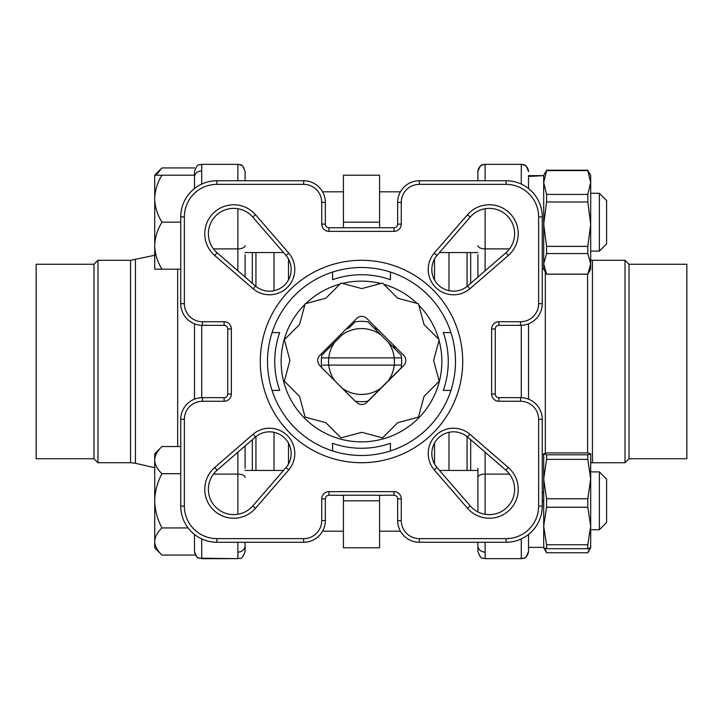 <?xml version="1.0" encoding="UTF-8"?>
<svg xmlns="http://www.w3.org/2000/svg" width="723" height="723" viewBox="0 0 723 723"><rect width="100%" height="100%" fill="white"/><g stroke="black" fill="none" stroke-linecap="round" stroke-linejoin="round"><path stroke-width="1.08" d="M288.477 463.985L288.477 443.063M434.523 463.985L434.523 443.063M434.523 279.937L434.523 259.015M288.477 279.937L288.477 259.015M180.75 303.66L180.75 216.9A36.15 36.15 0 0 1 216.9 180.75L303.66 180.75A21.69 21.69 0 0 1 325.35 202.44L325.35 224.13A3.615 3.615 0 0 0 328.965 227.745L394.035 227.745A3.615 3.615 0 0 0 397.65 224.13L397.65 202.44A21.69 21.69 0 0 1 419.34 180.75L506.1 180.75A36.15 36.15 0 0 1 542.25 216.9L542.25 303.66A21.69 21.69 0 0 1 520.56 325.35L498.87 325.35A3.615 3.615 0 0 0 495.255 328.965L495.255 394.035A3.615 3.615 0 0 0 498.87 397.65L520.56 397.65A21.69 21.69 0 0 1 542.25 419.34L542.25 506.1A36.15 36.15 0 0 1 506.1 542.25L419.34 542.25A21.69 21.69 0 0 1 397.65 520.56L397.65 498.87A3.615 3.615 0 0 0 394.035 495.255L328.965 495.255A3.615 3.615 0 0 0 325.35 498.87L325.35 520.56A21.69 21.69 0 0 1 303.66 542.25L216.9 542.25A36.15 36.15 0 0 1 180.75 506.1L180.75 419.34A21.69 21.69 0 0 1 202.44 397.65L224.13 397.65A3.615 3.615 0 0 0 227.745 394.035L227.745 328.965A3.615 3.615 0 0 0 224.13 325.35L202.44 325.35A21.69 21.69 0 0 1 180.75 303.66L184.365 303.66A18.075 18.075 0 0 0 202.44 321.735L224.13 321.735A7.23 7.23 0 0 1 231.36 328.965L231.36 394.035A7.23 7.23 0 0 1 224.13 401.265L202.44 401.265A18.075 18.075 0 0 0 184.365 419.34L184.365 506.1A32.535 32.535 0 0 0 216.9 538.635L303.66 538.635A18.075 18.075 0 0 0 321.735 520.56L321.735 498.87A7.23 7.23 0 0 1 328.965 491.64L394.035 491.64A7.23 7.23 0 0 1 401.265 498.87L401.265 520.56A18.075 18.075 0 0 0 419.34 538.635L506.1 538.635A32.535 32.535 0 0 0 538.635 506.1L538.635 419.34A18.075 18.075 0 0 0 520.56 401.265L498.87 401.265A7.23 7.23 0 0 1 491.64 394.035L491.64 328.965A7.23 7.23 0 0 1 498.87 321.735L520.56 321.735A18.075 18.075 0 0 0 538.635 303.66L538.635 216.9A32.535 32.535 0 0 0 506.1 184.365L419.34 184.365A18.075 18.075 0 0 0 401.265 202.44L401.265 224.13A7.23 7.23 0 0 1 394.035 231.36L328.965 231.36A7.23 7.23 0 0 1 321.735 224.13L321.735 202.44A18.075 18.075 0 0 0 303.66 184.365L216.9 184.365A32.535 32.535 0 0 0 184.365 216.9L184.365 303.66M467.483 508.278L434.216 469.878A25.305 25.305 0 0 1 435.626 435.626A25.305 25.305 0 0 1 469.878 434.216L508.278 467.483A28.92 28.92 0 0 1 509.76 509.76A28.92 28.92 0 0 1 467.483 508.278L470.212 505.91A25.305 25.305 0 0 0 507.203 507.203A25.305 25.305 0 0 0 505.91 470.212L467.528 436.963A21.69 21.69 0 0 0 438.183 438.183A21.69 21.69 0 0 0 436.963 467.528L470.212 505.91M508.278 255.517L469.878 288.784A25.305 25.305 0 0 1 435.626 287.374A25.305 25.305 0 0 1 434.216 253.122L467.483 214.722A28.92 28.92 0 0 1 509.76 213.24A28.92 28.92 0 0 1 508.278 255.517L505.91 252.788A25.305 25.305 0 0 0 507.203 215.797A25.305 25.305 0 0 0 470.212 217.09L436.963 255.472A21.69 21.69 0 0 0 438.183 284.817A21.69 21.69 0 0 0 467.528 286.037L505.91 252.788M255.517 214.722L288.784 253.122A25.305 25.305 0 0 1 287.374 287.374A25.305 25.305 0 0 1 253.122 288.784L214.722 255.517A28.92 28.92 0 0 1 213.24 213.24A28.92 28.92 0 0 1 255.517 214.722L252.788 217.09A25.305 25.305 0 0 0 215.797 215.797A25.305 25.305 0 0 0 217.09 252.788L255.472 286.037A21.69 21.69 0 0 0 284.817 284.817A21.69 21.69 0 0 0 286.037 255.472L252.788 217.09M214.722 467.483L253.122 434.216A25.305 25.305 0 0 1 287.374 435.626A25.305 25.305 0 0 1 288.784 469.878L255.517 508.278A28.92 28.92 0 0 1 213.24 509.76A28.92 28.92 0 0 1 214.722 467.483L217.09 470.212A25.305 25.305 0 0 0 215.797 507.203A25.305 25.305 0 0 0 252.788 505.91L286.037 467.528A21.69 21.69 0 0 0 284.817 438.183A21.69 21.69 0 0 0 255.472 436.963L217.09 470.212M361.5 462.72A101.22 101.22 0 0 1 273.845 310.89A101.22 101.22 0 0 1 449.155 310.89A101.22 101.22 0 0 1 361.5 462.72M332.58 443.895L332.58 443.298A86.76 86.76 0 0 0 390.42 443.298L390.42 450.926L389.037 451.369M451.839 387.429L450.926 390.42L443.298 390.42A86.76 86.76 0 0 0 443.298 332.58L450.926 332.58L451.369 333.963M390.42 279.105L390.42 279.702A86.76 86.76 0 0 0 332.58 279.702L332.58 272.074L333.963 271.631M279.105 332.58L279.702 332.58A86.76 86.76 0 0 0 279.702 390.42L272.074 390.42L271.631 389.037M467.058 470.447L467.058 436.575M448.983 290.691L448.983 252.553M448.983 470.447L448.983 432.309M467.058 286.425L467.058 252.553M274.017 290.691L274.017 252.553M274.017 470.447L274.017 432.309M255.942 252.553L255.942 286.425M255.942 436.575L255.942 470.447M470.673 252.553L470.673 283.317M470.673 439.683L470.673 470.447M252.327 470.447L252.327 439.683M252.327 283.317L252.327 252.553M361.5 455.49A93.99 93.99 0 0 0 442.901 314.505A93.99 93.99 0 0 0 280.099 314.505A93.99 93.99 0 0 0 361.5 455.49M279.702 390.42L272.074 390.42M271.161 335.571L272.074 332.58L279.702 332.58M390.42 443.298L390.42 450.926M335.571 451.839L332.58 450.926L332.58 443.298M443.298 332.58L450.926 332.58M332.58 279.702L332.58 272.074M387.429 271.161L390.42 272.074L390.42 279.702M379.575 500.813L343.425 500.813L343.425 547.808L379.575 547.808L379.575 495.255M343.425 500.813L343.425 495.255M379.575 227.745L379.575 175.192L343.425 175.192L343.425 227.745M93.99 458.744L93.99 264.257L36.15 264.257L36.15 458.744L93.99 458.744L97.967 462.72L97.967 260.28L130.565 260.28L154.722 255.273M194.487 324.754L194.487 399.159L194.487 324.754A7.23 1.708 0 0 1 195.093 324.067M194.487 167.926L161.952 167.926L154.722 175.156L154.722 197.008C155.346 189.29 157.759 182.015 161.952 175.192L194.487 175.192L194.487 188.54L194.487 171.577C197.93 161.69 199.575 165.739 201.717 164.347L201.717 184.094M201.717 538.906L201.717 558.653L198.382 557.84C197.533 558.481 196.24 556.339 194.487 551.423L194.487 534.46M245.097 180.75L245.097 171.577L245.097 180.75L245.097 171.577L243.488 167.031M245.097 254.722L245.097 277.054M245.097 545.702L245.097 551.423L245.097 545.702A7.23 6.417 0 0 1 237.867 552.119M245.097 445.946L245.097 468.278M245.097 542.25L245.097 551.423C241.654 561.31 240.009 557.261 237.867 558.653L237.867 542.25M477.903 511.902L477.903 468.278M629.01 264.257L629.01 458.744L686.85 458.744L686.85 264.257L629.01 264.257L625.034 260.28L625.034 462.72L590.691 462.792M528.513 323.841L528.513 399.159L528.513 323.841M528.513 175.626L528.513 188.54L528.513 176.457L543.696 175.626L528.513 175.626L536.105 175.834M528.513 534.46L528.513 551.423L528.513 547.374L543.696 547.374M477.903 180.75L477.903 171.577L477.903 180.75M477.903 277.054L477.903 254.722M485.133 542.25L485.133 558.653C482.991 557.261 481.346 561.31 477.903 551.423L477.903 542.25L477.903 551.423C481.31 561.283 482.964 557.261 485.133 558.653L521.283 558.653L521.283 538.906M485.133 552.119A7.23 6.417 180 0 1 477.903 545.702L477.903 542.25M322.946 365.115L401.509 365.115A40.172 40.172 0 0 1 401.166 367.844L388.152 380.858A32.942 32.942 0 0 0 394.243 357.885L321.491 357.885A40.172 40.172 0 0 1 321.834 355.156L334.848 342.142A32.942 32.942 0 0 0 334.848 380.858L321.834 367.844A40.172 40.172 0 0 1 321.491 357.885M342.142 388.152A32.942 32.942 0 0 0 380.858 388.152L367.844 401.166A40.172 40.172 0 0 1 355.156 401.166L334.848 380.858M374.243 395.029A35.861 35.861 0 0 1 373.836 395.174L395.174 373.836A35.861 35.861 0 0 1 395.029 374.243M346.082 329.119A35.861 35.861 0 0 1 349.164 327.826L355.156 321.834A40.172 40.172 0 0 1 367.844 321.834L380.858 334.848A32.942 32.942 0 0 0 342.142 334.848L327.826 349.164A35.861 35.861 0 0 1 329.119 346.082M401.509 357.885L394.243 357.885A32.942 32.942 0 0 0 388.152 342.142L401.166 355.156A40.172 40.172 0 0 1 401.509 365.115L400.054 365.115M378.039 329.679A35.861 35.861 0 0 0 373.836 327.826L395.174 349.164A35.861 35.861 0 0 0 393.321 344.961M587.808 544.762L587.808 548.703L590.691 547.763L590.691 526.001L587.808 507.248L546.579 507.248L543.696 526.001L546.579 544.762L587.808 544.762L590.691 526.001L590.691 479.051L587.808 459.358L546.579 459.358L543.696 479.051L546.579 498.743L587.808 498.743L590.691 479.051L590.691 453.818L587.808 452.923L546.579 452.923L543.696 453.863L546.579 454.794L587.808 454.794L590.691 453.863M587.808 548.703L546.579 548.703L543.696 547.763M543.696 453.863L543.723 547.853M587.808 454.794L587.808 459.358M587.808 498.743L587.808 507.248M546.579 548.703L546.579 544.762M546.579 507.248L546.579 498.743M546.579 459.358L546.579 454.794M345.711 282.702A80.361 80.361 0 0 1 380.813 283.497A80.361 80.361 0 0 0 342.476 283.425A80.361 80.361 0 0 1 345.711 282.702M383.777 284.284A80.361 80.361 0 0 1 417.017 303.398A80.361 80.361 0 0 0 383.777 284.284M418.825 305.187A80.361 80.361 0 0 1 438.716 339.223A80.361 80.361 0 0 0 418.825 305.187M439.024 340.343A80.361 80.361 0 0 1 295.599 407.492A80.361 80.361 0 0 1 304.943 304.41A80.361 80.361 0 0 0 395.571 434.279A80.361 80.361 0 0 0 439.024 340.343M305.766 303.606A80.361 80.361 0 0 1 340.009 284.067A80.361 80.361 0 0 0 305.766 303.606M477.903 470.447L439.485 470.447M283.515 470.447L245.097 470.447M161.952 527.944C157.75 520.045 155.337 511.649 154.722 502.756L154.722 540.542C155.346 536.086 157.759 531.884 161.952 527.944L188.097 527.944M180.75 473.682L161.952 473.682C157.75 469.724 155.337 465.531 154.722 461.084L154.722 498.87C155.337 489.986 157.75 481.59 161.952 473.682M154.722 498.87L154.722 502.756M161.952 555.074C157.75 551.125 155.337 546.922 154.722 542.485L154.722 547.844L161.952 555.074L194.487 555.074M154.722 540.542L154.722 542.485M155.445 545.766L156.99 548.965M180.75 446.543L161.952 446.543C157.759 450.483 155.346 454.686 154.722 459.141L154.722 461.084M161.952 446.543L154.722 453.773L154.722 459.141M599.367 471.893L606.597 479.123L606.597 522.503L599.367 529.733L590.691 529.733L599.367 529.733L599.367 471.893L590.691 471.893M542.25 492.878L543.696 492.047M543.696 500.813L542.25 501.645M355.517 401.22L356.665 402.377A7.23 7.23 0 0 0 366.895 402.377L403.705 365.567A7.23 7.23 0 0 0 403.705 355.336L366.895 318.527A7.23 7.23 0 0 0 356.665 318.527L319.855 355.336A7.23 7.23 0 0 0 319.855 365.567L321.78 367.483M341.039 437.867L325.856 422.684L305.106 417.126L299.548 396.376L284.365 381.193L289.923 360.452L284.365 339.711L299.548 324.528L305.106 303.777L325.856 298.219L341.039 283.036L361.78 288.594L382.521 283.036L397.713 298.219L418.454 303.777L424.012 324.528L439.195 339.711L433.637 360.452L439.195 381.193L424.012 396.376L418.454 417.126L397.713 422.684L382.521 437.867L361.78 432.309L341.039 437.867M544.654 548.296L546.579 552.752L587.808 552.752L589.733 548.296M587.808 552.752L546.579 552.752M546.579 170.601L543.696 175.192L543.696 269.182L546.579 274.171L587.808 274.171L590.691 269.182L590.691 263.841L587.808 253.556L546.579 253.556L543.696 263.841L546.579 274.134L587.808 274.134L590.691 263.841L590.691 224.166L587.808 201.97L546.579 201.97L543.696 224.166L546.579 246.371L587.808 246.371L590.691 224.166L590.691 182.512L587.808 170.601L546.579 170.601L543.696 182.512L546.579 194.424L587.808 194.424L590.691 182.512L590.691 175.192L587.808 170.601M587.808 246.371L587.808 253.556M587.808 194.424L587.808 201.97M546.579 253.556L546.579 246.371M546.579 201.97L546.579 194.424M543.696 182.512L543.696 175.626M156.99 174.035L161.952 167.926M161.952 175.192L154.722 175.192M161.952 222.187C157.75 215.337 155.337 208.07 154.722 200.37L154.722 244.003C155.346 236.285 157.759 229.01 161.952 222.187L180.75 222.187M154.722 197.008L154.722 200.37M161.952 269.182C157.75 262.332 155.337 255.065 154.722 247.365L154.722 269.182L180.75 269.182M154.722 244.003L154.722 247.365M590.691 251.107L599.367 251.107L599.367 193.267L590.691 193.267M599.367 193.267L606.597 200.497L606.597 243.877L599.367 251.107M542.25 506.1L538.635 506.1M538.635 419.34L542.25 419.34M520.56 401.265L520.56 397.65M506.1 542.25L506.1 538.635M498.87 401.265L498.87 397.65M419.34 542.25L419.34 538.635M491.64 394.035L495.255 394.035M397.65 520.56L401.265 520.56M491.64 328.965L495.255 328.965M397.65 498.87L401.265 498.87M498.87 321.735L498.87 325.35M394.035 495.255L394.035 491.64M520.56 321.735L520.56 325.35M328.965 495.255L328.965 491.64M538.635 303.66L542.25 303.66M325.35 498.87L321.735 498.87M538.635 216.9L542.25 216.9M325.35 520.56L321.735 520.56M506.1 184.365L506.1 180.75M303.66 542.25L303.66 538.635M419.34 184.365L419.34 180.75M216.9 542.25L216.9 538.635M401.265 202.44L397.65 202.44M180.75 506.1L184.365 506.1M401.265 224.13L397.65 224.13M180.75 419.34L184.365 419.34M394.035 231.36L394.035 227.745M202.44 397.65L202.44 401.265M328.965 231.36L328.965 227.745M224.13 397.65L224.13 401.265M321.735 224.13L325.35 224.13M227.745 394.035L231.36 394.035M321.735 202.44L325.35 202.44M227.745 328.965L231.36 328.965M303.66 184.365L303.66 180.75M224.13 325.35L224.13 321.735M216.9 184.365L216.9 180.75M202.44 325.35L202.44 321.735M184.365 216.9L180.75 216.9M379.575 222.187L343.425 222.187M252.788 505.91L255.517 508.278M286.037 467.528L288.784 469.878M253.122 434.216L255.472 436.963M217.09 252.788L214.722 255.517M255.472 286.037L253.122 288.784M288.784 253.122L286.037 255.472M470.212 217.09L467.483 214.722M436.963 255.472L434.216 253.122M469.878 288.784L467.528 286.037M505.91 470.212L508.278 467.483M467.528 436.963L469.878 434.216M434.216 469.878L436.963 467.528M201.717 325.341L201.717 397.659M97.967 462.72L130.565 462.72L130.565 260.28M130.565 462.72L135.436 463.28L135.436 259.72M177.677 446.543L177.677 269.182M237.867 270.791L237.867 248.893L213.466 248.893M245.097 245.558A7.23 3.335 0 0 1 237.867 248.893L237.867 208.73M237.867 180.75L237.867 164.347L201.717 164.347C199.575 165.739 197.93 161.69 194.487 171.577M237.867 514.27L237.867 474.107L213.466 474.107M245.097 477.442A7.23 3.335 -0 0 0 237.867 474.107L237.867 452.209M201.717 170.881A7.23 6.417 180 0 0 194.487 177.298M194.487 398.246A7.23 1.708 0 0 0 195.093 398.933M521.283 397.659L521.283 325.341M625.034 260.28L592.435 260.28L592.435 462.72M587.564 274.171L587.564 452.923M545.323 272.002L545.323 453.158M521.283 184.094L521.283 164.347L485.133 164.347L485.133 180.75M485.133 208.73L485.133 248.893L509.534 248.893M477.903 245.558A7.23 3.335 0 0 0 485.133 248.893L485.133 270.791M485.133 452.209L485.133 474.107L509.534 474.107M477.903 477.442A7.23 3.335 0 0 1 485.133 474.107L485.133 514.27M527.907 398.933A7.23 1.708 0 0 0 528.513 398.246M527.907 324.067A7.23 1.708 0 0 1 528.513 324.754M135.436 463.28L154.722 467.727M93.99 264.257L97.967 260.28M201.717 558.653L237.867 558.653L199.159 558.183C199.376 558.237 195.436 557.614 194.487 551.423M237.867 164.347L237.876 164.347C240.009 165.739 241.654 161.69 245.097 171.577M238.247 164.356L240.181 164.727M240.289 164.763L242.449 165.983M237.867 558.653C240.009 557.261 241.654 561.31 245.097 551.423M592.435 260.28L590.691 260.208M629.01 458.744L625.034 462.72M485.133 164.347C480.741 164.772 478.328 167.185 477.903 171.577C481.346 161.69 482.991 165.739 485.133 164.347L521.283 164.347C523.425 165.739 525.07 161.69 528.513 171.577C528.088 167.185 525.675 164.772 521.283 164.347M521.283 558.653C523.452 557.189 524.943 561.464 528.513 551.423C527.618 557.46 523.832 558.165 523.994 558.12L521.283 558.653M587.808 552.797L590.664 547.853M400.425 531.179L379.575 531.179L400.425 531.179M343.425 531.179L322.575 531.179L343.425 531.179M543.696 454.252L542.25 454.252M543.696 547.808L546.579 552.797M587.808 170.203L546.579 170.203M543.696 268.748L542.25 268.748M606.597 522.503L599.367 529.733M400.425 191.821L379.575 191.821M343.425 191.821L322.575 191.821M477.903 252.553L439.485 252.553M283.515 252.553L245.097 252.553"/></g></svg>
